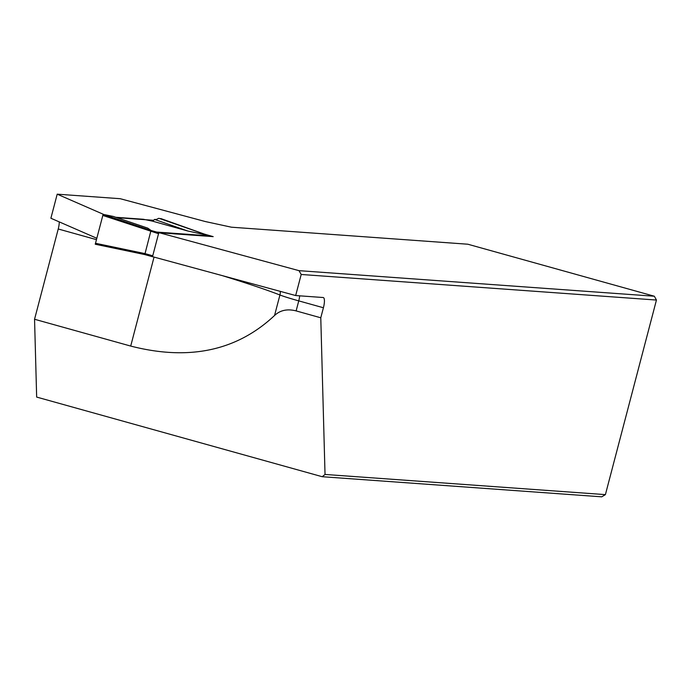 <?xml version="1.0" encoding="UTF-8"?>
<svg xmlns="http://www.w3.org/2000/svg" width="691" height="691" viewBox="0 0 691 691"><rect width="100%" height="100%" fill="white"/><g stroke="black" fill="none" stroke-linecap="round" stroke-linejoin="round"><path stroke-width="1.04" d="M204.372 234.102L210.876 235.968L156.892 232.081L298.996 270.656L301.198 274.474L295.67 295.541L323.138 297.519A10.382 2.859 -74.4 0 1 323.293 297.545A10.382 2.859 -74.4 0 1 323.414 307.754L298.754 300.879L296.128 310.907L320.779 317.791L323.414 307.754M295.67 295.541L144.808 254.582L95.254 244.234L103.097 214.374L151.122 230.509L147.727 228.116L113.35 216.447L103.097 214.374M96.757 238.248L50.892 218.244L57.206 194.171L120.217 198.706L205.313 221.543L231.442 227.201L467.824 244.217L654.351 296.232L298.996 270.656M320.779 317.791L325.029 474.449L322.222 476.712L36.658 397.075L34.55 319.259L58.234 228.989A10.382 2.859 105.6 0 0 59.245 221.88M325.029 474.449L605.402 494.626L656.45 300.049L301.198 274.474M656.45 300.049L654.351 296.232M605.402 494.626L601.731 496.829L322.222 476.712M153.67 220.308L116.943 217.665M57.206 194.171L103.356 214.305M34.55 319.259L130.703 346.07C188.937 361.039 236.883 350.847 274.552 315.493C280.2 310.19 287.396 308.661 296.128 310.907M95.444 243.258L144.929 253.597L152.746 255.782L158.541 233.713L102.743 215.419M152.746 255.782L152.763 256.802L144.79 254.582L150.716 231.537L151.122 230.509L159.094 232.737L158.541 233.713M210.798 235.959L187.779 230.993L152.599 221.18L154.594 219.418L156.261 219.488L158.835 218.278L205.21 234.404L213.191 236.633L159.094 232.737M115.829 217.285L143.382 219.272L152.599 221.18M187.779 230.993L154.594 219.418M205.27 234.422L160.735 218.529M299.687 295.826A10.382 2.859 -74.4 0 1 298.754 300.879A31.155 1.676 -165.3 0 1 279.924 294.997L274.552 315.493M280.27 291.36A10.382 9.424 -68.6 0 1 279.924 294.997A207.689 11.142 14.7 0 0 222.286 275.623M154.041 257.095L130.703 346.07M96.394 239.63L58.234 228.989M95.254 244.234L144.808 254.582"/></g></svg>
